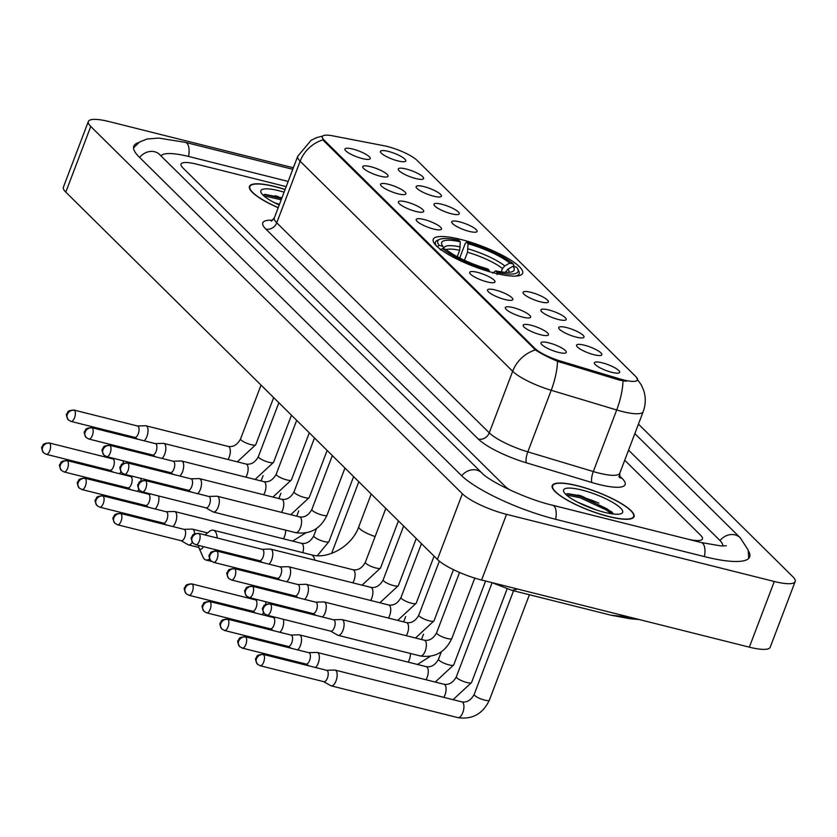 <?xml version="1.0" encoding="UTF-8"?>
<svg xmlns="http://www.w3.org/2000/svg" width="837" height="837" viewBox="0 0 837 837"><rect width="100%" height="100%" fill="white"/><g stroke="black" fill="none" stroke-linecap="round" stroke-linejoin="round"><path stroke-width="1.26" d="M460.863 239.455A47.803 10.912 20.8 0 0 433.231 239.33A47.803 10.912 20.8 0 0 494.97 273.165A47.803 10.912 20.8 0 0 522.612 273.291A47.803 10.912 20.8 0 0 460.863 239.455M380.218 176.199A13.528 3.086 -159.2 0 1 362.714 167.086A13.528 3.086 -159.2 0 1 370.571 166.668A13.528 3.086 -159.2 0 1 383.618 171.857A13.528 3.086 -159.2 0 1 387.761 176.597A13.528 3.086 -159.2 0 1 380.218 176.199M398.046 193.818A13.528 3.086 -159.2 0 1 380.542 184.705A13.528 3.086 -159.2 0 1 388.389 184.286A13.528 3.086 -159.2 0 1 401.436 189.476A13.528 3.086 -159.2 0 1 405.589 194.215A13.528 3.086 -159.2 0 1 398.046 193.818M415.874 211.437A13.528 3.086 -159.2 0 1 398.37 202.324A13.528 3.086 -159.2 0 1 406.217 201.895A13.528 3.086 -159.2 0 1 419.264 207.095A13.528 3.086 -159.2 0 1 423.407 211.834A13.528 3.086 -159.2 0 1 415.874 211.437M433.692 229.056A13.528 3.086 -159.2 0 1 416.188 219.932A13.528 3.086 -159.2 0 1 424.045 219.514A13.528 3.086 -159.2 0 1 437.092 224.714A13.528 3.086 -159.2 0 1 441.235 229.453A13.528 3.086 -159.2 0 1 433.692 229.056M487.165 281.912A13.528 3.086 -159.2 0 1 469.662 272.789A13.528 3.086 -159.2 0 1 477.519 272.37A13.528 3.086 -159.2 0 1 490.566 277.57A13.528 3.086 -159.2 0 1 494.709 282.31A13.528 3.086 -159.2 0 1 487.165 281.912M504.993 299.531A13.528 3.086 -159.2 0 1 487.49 290.408A13.528 3.086 -159.2 0 1 495.347 289.989A13.528 3.086 -159.2 0 1 508.394 295.189A13.528 3.086 -159.2 0 1 512.537 299.928A13.528 3.086 -159.2 0 1 504.993 299.531M522.822 317.15A13.528 3.086 -159.2 0 1 505.318 308.026A13.528 3.086 -159.2 0 1 513.165 307.608A13.528 3.086 -159.2 0 1 526.211 312.808A13.528 3.086 -159.2 0 1 530.365 317.537A13.528 3.086 -159.2 0 1 522.822 317.15M540.639 334.769A13.528 3.086 -159.2 0 1 523.146 325.645A13.528 3.086 -159.2 0 1 530.993 325.227A13.528 3.086 -159.2 0 1 544.04 330.427A13.528 3.086 -159.2 0 1 548.183 335.156A13.528 3.086 -159.2 0 1 540.639 334.769M558.467 352.387A13.528 3.086 -159.2 0 1 540.964 343.264A13.528 3.086 -159.2 0 1 548.821 342.846A13.528 3.086 -159.2 0 1 561.868 348.046A13.528 3.086 -159.2 0 1 566.011 352.775A13.528 3.086 -159.2 0 1 558.467 352.387M362.4 158.591A13.528 3.086 -159.2 0 1 344.896 149.467A13.528 3.086 -159.2 0 1 352.743 149.049A13.528 3.086 -159.2 0 1 365.79 154.249A13.528 3.086 -159.2 0 1 369.933 158.978A13.528 3.086 -159.2 0 1 362.4 158.591M415.769 178.543A13.528 3.086 -159.2 0 1 398.266 169.43A13.528 3.086 -159.2 0 1 406.123 169.001A13.528 3.086 -159.2 0 1 419.17 174.201A13.528 3.086 -159.2 0 1 423.313 178.94A13.528 3.086 -159.2 0 1 415.769 178.543M433.597 196.161A13.528 3.086 -159.2 0 1 416.094 187.038A13.528 3.086 -159.2 0 1 423.951 186.62A13.528 3.086 -159.2 0 1 436.998 191.819A13.528 3.086 -159.2 0 1 441.141 196.559A13.528 3.086 -159.2 0 1 433.597 196.161M451.425 213.78A13.528 3.086 -159.2 0 1 433.922 204.657A13.528 3.086 -159.2 0 1 441.769 204.238A13.528 3.086 -159.2 0 1 454.815 209.438A13.528 3.086 -159.2 0 1 458.969 214.178A13.528 3.086 -159.2 0 1 451.425 213.78M469.243 231.399A13.528 3.086 -159.2 0 1 451.75 222.276A13.528 3.086 -159.2 0 1 459.597 221.857A13.528 3.086 -159.2 0 1 472.643 227.057A13.528 3.086 -159.2 0 1 476.787 231.797A13.528 3.086 -159.2 0 1 469.243 231.399M540.545 301.875A13.528 3.086 -159.2 0 1 523.041 292.751A13.528 3.086 -159.2 0 1 530.899 292.333A13.528 3.086 -159.2 0 1 543.945 297.533A13.528 3.086 -159.2 0 1 548.089 302.262A13.528 3.086 -159.2 0 1 540.545 301.875M558.373 319.493A13.528 3.086 -159.2 0 1 540.869 310.37A13.528 3.086 -159.2 0 1 548.716 309.952A13.528 3.086 -159.2 0 1 561.763 315.151A13.528 3.086 -159.2 0 1 565.917 319.88A13.528 3.086 -159.2 0 1 558.373 319.493M576.201 337.112A13.528 3.086 -159.2 0 1 558.697 327.989A13.528 3.086 -159.2 0 1 566.544 327.57A13.528 3.086 -159.2 0 1 579.591 332.77A13.528 3.086 -159.2 0 1 583.745 337.499A13.528 3.086 -159.2 0 1 576.201 337.112M594.019 354.731A13.528 3.086 -159.2 0 1 576.515 345.608A13.528 3.086 -159.2 0 1 584.372 345.189A13.528 3.086 -159.2 0 1 597.419 350.389A13.528 3.086 -159.2 0 1 601.562 355.118A13.528 3.086 -159.2 0 1 594.019 354.731M611.847 372.339A13.528 3.086 -159.2 0 1 594.343 363.227A13.528 3.086 -159.2 0 1 602.19 362.808A13.528 3.086 -159.2 0 1 615.237 368.008A13.528 3.086 -159.2 0 1 619.39 372.737A13.528 3.086 -159.2 0 1 611.847 372.339M397.952 160.924A13.528 3.086 -159.2 0 1 380.448 151.811A13.528 3.086 -159.2 0 1 388.295 151.392A13.528 3.086 -159.2 0 1 401.341 156.582A13.528 3.086 -159.2 0 1 405.495 161.321A13.528 3.086 -159.2 0 1 397.952 160.924M383.702 145.68A24.357 5.566 -159.2 0 1 387.238 146.465A24.357 5.566 -159.2 0 1 417.056 160.359L635.848 376.608A24.357 5.566 -159.2 0 1 637.48 379.956A24.357 5.566 -159.2 0 1 619.6 378.847L560.821 361.176A24.357 5.566 -159.2 0 1 534.801 348.338L323.961 139.936A24.357 5.566 -159.2 0 1 322.329 136.588A24.357 5.566 -159.2 0 1 332.864 135.866L383.702 145.68M285.114 189.476A43.744 9.992 20.8 0 0 274.756 186.494A43.744 9.992 20.8 0 0 249.468 186.379A43.744 9.992 20.8 0 0 278.187 207.733M577.52 485.742A43.744 9.992 20.8 0 0 552.232 485.627A43.744 9.992 20.8 0 0 608.729 516.586A43.744 9.992 20.8 0 0 634.017 516.701A43.744 9.992 20.8 0 0 577.52 485.742M626.181 381.243L619.15 380.029L557.494 361.312C547.973 357.211 540.629 353.423 535.45 349.929L323.647 140.742L322.151 137.048M686.8 538.902A27.056 6.183 20.8 0 0 702.442 538.965A27.056 6.183 20.8 0 0 700.632 535.251L624.726 460.224L700.632 535.251A27.056 6.183 20.8 0 1 702.442 538.965A27.056 6.183 20.8 0 1 686.8 538.902L550.83 504.795L686.8 538.902M286.202 186.63L196.685 164.178A27.056 6.183 20.8 0 0 181.043 164.115A27.056 6.183 20.8 0 0 182.853 167.829L504.92 486.171A27.056 6.183 20.8 0 0 509.995 490.011A27.056 6.183 20.8 0 1 504.92 486.171L182.853 167.829A27.056 6.183 20.8 0 1 181.043 164.115A27.056 6.183 20.8 0 1 196.685 164.178L286.202 186.63M580.868 495.839A36.085 8.234 20.8 0 0 577.76 495.012M278.104 196.58A36.085 8.234 20.8 0 0 274.996 195.764M285.082 189.58A43.294 9.887 20.8 0 0 274.913 186.651A43.294 9.887 20.8 0 0 249.886 186.536A43.294 9.887 20.8 0 0 278.219 207.628M274.578 202.774L279.474 204.333M284.099 192.165A31.565 7.209 20.8 0 0 279.098 190.784A31.565 7.209 20.8 0 0 261.071 192.594A31.565 7.209 20.8 0 0 279.202 205.044M281.954 197.814L264.984 194.351L263.038 195.126M263.718 195.753L281.19 199.802M264.429 194.435L281.692 198.505M608.572 516.429A43.294 9.887 20.8 0 0 633.599 516.544A43.294 9.887 20.8 0 0 577.687 485.899A43.294 9.887 20.8 0 0 552.65 485.795A43.294 9.887 20.8 0 0 608.572 516.429M577.342 502.033L596.059 509.859M581.861 490.032A31.565 7.209 20.8 0 0 563.835 491.853A31.565 7.209 20.8 0 0 604.387 512.296A31.565 7.209 20.8 0 0 621.211 513.646A31.565 7.209 20.8 0 0 613.364 502.786A31.565 7.209 20.8 0 0 581.861 490.032M613.291 514.002L611.878 511.972L581.914 496.153L567.748 493.61L565.812 494.374M566.482 495.002L580.292 497.806L606.375 510.036L611.449 513.751M567.193 493.694L580.794 496.508L606.867 508.729L612.883 513.269M198.631 545.442A6.309 2.814 -75.9 0 0 199.07 548.089A6.309 2.814 -75.9 0 0 199.583 548.873A6.309 2.814 -75.9 0 0 203.433 546.645M204.96 534.937L209.512 531.369A15.338 6.842 104.1 0 1 213.33 530.208A15.338 6.842 104.1 0 1 214.9 531.129A15.338 6.842 104.1 0 1 217.181 538.003M215.371 549.647A15.338 6.842 104.1 0 1 214.952 550.798M209.606 558.865A15.338 6.842 104.1 0 1 205.871 559.963A15.338 6.842 104.1 0 1 204.291 559.043A15.338 6.842 104.1 0 1 203.046 557.149L199.07 548.089M457.264 256.697L459.691 250.294L460.266 241.747A38.784 8.862 20.8 0 0 441.936 244.864A38.784 8.862 20.8 0 0 442.878 246.34L439.247 245.429L437.05 246.674M515.644 276.084A44.738 10.211 20.8 0 0 519.118 273.835A44.738 10.211 20.8 0 0 518.804 271.157L517.747 268.98A42.938 9.803 20.8 0 0 516.586 267.191L512.955 266.281L507.965 269.106L505.485 272.328M460.266 241.747L458.77 240.271A42.938 9.803 20.8 0 0 439.718 239.34L437.489 240.271A44.738 10.211 20.8 0 0 435.47 242.06A44.738 10.211 20.8 0 0 436.579 246.057M497.084 274.63L497.063 272.349A42.938 9.803 20.8 0 0 517.747 268.98M489.247 271.617L489.237 270.382A42.938 9.803 20.8 0 1 442.47 248.61L440.272 249.855M439.718 239.34A42.938 9.803 20.8 0 0 439.247 245.429M497.063 272.349L495.577 270.874A38.784 8.862 20.8 0 0 512.422 271.638A38.784 8.862 20.8 0 0 512.955 266.281M442.47 248.61L446.09 249.52A38.784 8.862 20.8 0 0 487.741 268.907L489.237 270.382M492.69 273.144L495.577 270.874M442.878 246.34L444.133 249.028M459.733 257.984L465.33 243.243L466.596 242.238A42.938 9.803 20.8 0 1 513.363 264.011L514.117 266.574M513.363 264.011L509.743 263.1A38.784 8.862 20.8 0 0 468.092 243.713L466.596 242.238M501.217 271.889L502.493 268.541L504.753 265.936L509.743 263.1M468.092 243.713L467.517 252.261L464.472 260.276M123.28 463.342A8.119 3.62 -75.9 0 0 122.913 460.716M119.429 473.711A8.119 3.62 -75.9 0 0 121.009 471.775M109.689 470.153A5.859 2.616 -75.9 0 0 109.992 470.279A5.859 2.616 -75.9 0 0 113.508 466.659A5.859 2.616 -75.9 0 0 113.445 459.262A5.859 2.616 -75.9 0 0 112.849 458.906A5.859 2.616 -75.9 0 0 112.514 458.875M141.108 480.961A8.119 3.62 -75.9 0 0 140.742 478.335M137.258 491.329A8.119 3.62 -75.9 0 0 138.837 489.394M127.506 487.772A5.859 2.616 -75.9 0 0 127.82 487.898A5.859 2.616 -75.9 0 0 131.336 484.278A5.859 2.616 -75.9 0 0 131.273 476.881A5.859 2.616 -75.9 0 0 130.666 476.525A5.859 2.616 -75.9 0 0 130.342 476.494M155.075 508.948A8.119 3.62 -75.9 0 0 157.795 504.659A8.119 3.62 -75.9 0 0 158.559 495.954M145.335 505.391A5.859 2.616 -75.9 0 0 145.638 505.517A5.859 2.616 -75.9 0 0 149.153 501.897A5.859 2.616 -75.9 0 0 149.091 494.5A5.859 2.616 -75.9 0 0 148.494 494.144A5.859 2.616 -75.9 0 0 148.17 494.112M172.903 526.567A8.119 3.62 -75.9 0 0 175.613 522.278A8.119 3.62 -75.9 0 0 175.529 512.024A8.119 3.62 -75.9 0 0 174.692 511.543A8.119 3.62 -75.9 0 0 174.242 511.491L166.155 511.721M163.163 523.01A5.859 2.616 -75.9 0 0 163.466 523.135A5.859 2.616 -75.9 0 0 166.981 519.515A5.859 2.616 -75.9 0 0 166.919 512.118A5.859 2.616 -75.9 0 0 166.322 511.763A5.859 2.616 -75.9 0 0 165.988 511.731M194.582 533.818A8.119 3.62 -75.9 0 0 193.347 529.643A8.119 3.62 -75.9 0 0 192.52 529.151A8.119 3.62 -75.9 0 0 192.071 529.11L183.983 529.34M187.739 544.416A8.119 3.62 -75.9 0 0 188.147 544.73A8.119 3.62 -75.9 0 0 188.566 544.908A8.119 3.62 -75.9 0 0 192.311 542.24M180.98 540.629A5.859 2.616 -75.9 0 0 181.294 540.754A5.859 2.616 -75.9 0 0 184.81 537.134A5.859 2.616 -75.9 0 0 184.747 529.727A5.859 2.616 -75.9 0 0 184.14 529.382A5.859 2.616 -75.9 0 0 183.816 529.35M265.873 604.283A8.119 3.62 -75.9 0 0 265.517 601.657M262.033 614.651A8.119 3.62 -75.9 0 0 263.603 612.715M252.282 611.104A5.859 2.616 -75.9 0 0 252.586 611.23A5.859 2.616 -75.9 0 0 256.112 607.61A5.859 2.616 -75.9 0 0 256.049 600.202A5.859 2.616 -75.9 0 0 255.442 599.857A5.859 2.616 -75.9 0 0 255.118 599.815M279.851 632.27A8.119 3.62 -75.9 0 0 282.561 627.98A8.119 3.62 -75.9 0 0 283.335 619.275M270.11 628.723A5.859 2.616 -75.9 0 0 270.414 628.849A5.859 2.616 -75.9 0 0 273.929 625.229A5.859 2.616 -75.9 0 0 273.866 617.821A5.859 2.616 -75.9 0 0 273.27 617.476A5.859 2.616 -75.9 0 0 272.935 617.434M297.679 649.889A8.119 3.62 -75.9 0 0 300.389 645.599A8.119 3.62 -75.9 0 0 300.305 635.346A8.119 3.62 -75.9 0 0 299.468 634.864A8.119 3.62 -75.9 0 0 299.018 634.812L290.931 635.053M287.938 646.342A5.859 2.616 -75.9 0 0 288.242 646.467A5.859 2.616 -75.9 0 0 291.757 642.847A5.859 2.616 -75.9 0 0 291.695 635.44A5.859 2.616 -75.9 0 0 291.088 635.084A5.859 2.616 -75.9 0 0 290.763 635.053M315.507 667.507A8.119 3.62 -75.9 0 0 318.217 663.218A8.119 3.62 -75.9 0 0 318.123 652.965A8.119 3.62 -75.9 0 0 317.296 652.483A8.119 3.62 -75.9 0 0 316.836 652.431L308.759 652.672M305.756 663.961A5.859 2.616 -75.9 0 0 306.07 664.086A5.859 2.616 -75.9 0 0 309.585 660.466A5.859 2.616 -75.9 0 0 309.523 653.059A5.859 2.616 -75.9 0 0 308.916 652.703A5.859 2.616 -75.9 0 0 308.591 652.672M330.343 685.367A8.119 3.62 -75.9 0 0 330.751 685.681A8.119 3.62 -75.9 0 0 331.17 685.848A8.119 3.62 -75.9 0 0 336.045 680.837A8.119 3.62 -75.9 0 0 335.951 670.583A8.119 3.62 -75.9 0 0 335.124 670.102A8.119 3.62 -75.9 0 0 334.664 670.05L326.587 670.28M323.584 681.58A5.859 2.616 -75.9 0 0 323.888 681.695A5.859 2.616 -75.9 0 0 327.403 678.075A5.859 2.616 -75.9 0 0 327.34 670.678A5.859 2.616 -75.9 0 0 326.744 670.322A5.859 2.616 -75.9 0 0 326.42 670.291M144.184 440.817A8.119 3.62 -75.9 0 0 146.893 436.527A8.119 3.62 -75.9 0 0 146.81 426.274A8.119 3.62 -75.9 0 0 145.973 425.792A8.119 3.62 -75.9 0 0 145.523 425.74L137.435 425.97M134.443 437.259A5.859 2.616 -75.9 0 0 134.747 437.385A5.859 2.616 -75.9 0 0 138.262 433.765A5.859 2.616 -75.9 0 0 138.199 426.368A5.859 2.616 -75.9 0 0 137.603 426.012A5.859 2.616 -75.9 0 0 137.268 425.981M162.012 458.435A8.119 3.62 -75.9 0 0 164.722 454.146A8.119 3.62 -75.9 0 0 164.627 443.892A8.119 3.62 -75.9 0 0 163.801 443.411A8.119 3.62 -75.9 0 0 163.341 443.359L155.263 443.589M152.261 454.878A5.859 2.616 -75.9 0 0 152.575 455.004A5.859 2.616 -75.9 0 0 156.09 451.384A5.859 2.616 -75.9 0 0 156.027 443.987A5.859 2.616 -75.9 0 0 155.42 443.631A5.859 2.616 -75.9 0 0 155.096 443.6M179.829 476.044A8.119 3.62 -75.9 0 0 182.55 471.765A8.119 3.62 -75.9 0 0 182.456 461.511A8.119 3.62 -75.9 0 0 181.629 461.03A8.119 3.62 -75.9 0 0 181.169 460.978L173.092 461.208M170.089 472.497A5.859 2.616 -75.9 0 0 170.392 472.623A5.859 2.616 -75.9 0 0 173.908 469.002A5.859 2.616 -75.9 0 0 173.845 461.595A5.859 2.616 -75.9 0 0 173.249 461.25A5.859 2.616 -75.9 0 0 172.924 461.218M197.658 493.663A8.119 3.62 -75.9 0 0 200.367 489.383A8.119 3.62 -75.9 0 0 200.284 479.13A8.119 3.62 -75.9 0 0 199.447 478.638A8.119 3.62 -75.9 0 0 198.997 478.597L190.909 478.827M187.917 490.116A5.859 2.616 -75.9 0 0 188.22 490.241A5.859 2.616 -75.9 0 0 191.736 486.621A5.859 2.616 -75.9 0 0 191.673 479.214A5.859 2.616 -75.9 0 0 191.077 478.869A5.859 2.616 -75.9 0 0 190.742 478.837M212.493 511.522A8.119 3.62 -75.9 0 0 212.901 511.836A8.119 3.62 -75.9 0 0 213.32 512.014A8.119 3.62 -75.9 0 0 218.195 507.002A8.119 3.62 -75.9 0 0 218.101 496.749A8.119 3.62 -75.9 0 0 217.275 496.257A8.119 3.62 -75.9 0 0 216.825 496.215L208.737 496.446M205.735 507.735A5.859 2.616 -75.9 0 0 206.048 507.86A5.859 2.616 -75.9 0 0 209.564 504.24A5.859 2.616 -75.9 0 0 209.501 496.833A5.859 2.616 -75.9 0 0 208.894 496.487A5.859 2.616 -75.9 0 0 208.57 496.446M268.959 564.138A8.119 3.62 -75.9 0 0 271.669 559.848A8.119 3.62 -75.9 0 0 271.586 549.606A8.119 3.62 -75.9 0 0 270.749 549.114A8.119 3.62 -75.9 0 0 270.299 549.072L262.211 549.302M259.219 560.591A5.859 2.616 -75.9 0 0 259.522 560.717A5.859 2.616 -75.9 0 0 263.038 557.097A5.859 2.616 -75.9 0 0 262.975 549.689A5.859 2.616 -75.9 0 0 262.368 549.344A5.859 2.616 -75.9 0 0 262.044 549.302M286.788 581.757A8.119 3.62 -75.9 0 0 289.497 577.467A8.119 3.62 -75.9 0 0 289.403 567.224A8.119 3.62 -75.9 0 0 288.577 566.733A8.119 3.62 -75.9 0 0 288.116 566.68L280.039 566.921M277.037 578.21A5.859 2.616 -75.9 0 0 277.34 578.336A5.859 2.616 -75.9 0 0 280.866 574.716A5.859 2.616 -75.9 0 0 280.803 567.308A5.859 2.616 -75.9 0 0 280.196 566.963A5.859 2.616 -75.9 0 0 279.872 566.921M304.605 599.376A8.119 3.62 -75.9 0 0 307.315 595.086A8.119 3.62 -75.9 0 0 307.231 584.833A8.119 3.62 -75.9 0 0 306.394 584.352A8.119 3.62 -75.9 0 0 305.944 584.299L297.867 584.54M294.865 595.829A5.859 2.616 -75.9 0 0 295.168 595.954A5.859 2.616 -75.9 0 0 298.683 592.334A5.859 2.616 -75.9 0 0 298.621 584.927A5.859 2.616 -75.9 0 0 298.024 584.571A5.859 2.616 -75.9 0 0 297.69 584.54M322.433 616.995A8.119 3.62 -75.9 0 0 325.143 612.705A8.119 3.62 -75.9 0 0 325.059 602.452A8.119 3.62 -75.9 0 0 324.222 601.97A8.119 3.62 -75.9 0 0 323.773 601.918L315.685 602.159M312.693 613.448A5.859 2.616 -75.9 0 0 312.996 613.563A5.859 2.616 -75.9 0 0 316.512 609.943A5.859 2.616 -75.9 0 0 316.449 602.546A5.859 2.616 -75.9 0 0 315.842 602.19A5.859 2.616 -75.9 0 0 315.518 602.159M337.269 634.854A8.119 3.62 -75.9 0 0 337.677 635.168A8.119 3.62 -75.9 0 0 338.096 635.335A8.119 3.62 -75.9 0 0 342.971 630.324A8.119 3.62 -75.9 0 0 342.877 620.071A8.119 3.62 -75.9 0 0 342.051 619.589A8.119 3.62 -75.9 0 0 341.59 619.537L333.513 619.767M330.51 631.067A5.859 2.616 -75.9 0 0 330.824 631.182A5.859 2.616 -75.9 0 0 334.34 627.562A5.859 2.616 -75.9 0 0 334.277 620.165A5.859 2.616 -75.9 0 0 333.67 619.809A5.859 2.616 -75.9 0 0 333.346 619.778M722.833 546.006A48.713 11.122 20.8 0 0 719.422 539.959L628.556 450.149M288.179 181.43L188.963 156.55A48.713 11.122 20.8 0 0 161.081 155.891M293.358 167.777L109.197 121.595A36.085 8.234 20.8 0 0 88.335 121.501A36.085 8.234 20.8 0 0 90.752 126.46L462.369 493.767A36.085 8.234 20.8 0 0 506.552 514.347L774.288 581.485A36.085 8.234 20.8 0 0 795.15 581.579A36.085 8.234 20.8 0 0 792.733 576.62L638.443 424.118M88.335 121.501L63.392 187.174A36.085 8.234 20.8 0 0 65.799 192.133L437.427 559.451A36.085 8.234 20.8 0 0 481.61 580.02L749.345 647.158A36.085 8.234 20.8 0 0 770.197 647.252L795.15 581.579M138.67 142.583A77.569 17.713 20.8 0 0 133.815 146.172A77.569 17.713 20.8 0 0 139.015 156.843L461.082 475.175A77.569 17.713 20.8 0 0 556.082 519.411L704.817 556.71A77.569 17.713 20.8 0 0 749.67 556.908A77.569 17.713 20.8 0 0 748.424 550.997M517.664 589.06L512.035 590.388L610.905 615.185L630.428 617.34M323.961 139.936L323.647 140.742M534.801 348.338L534.498 349.144M560.821 361.176L560.371 362.369M619.6 378.847L619.15 380.029M619.38 475.719L622.1 478.408A9.019 7.805 -45.3 0 1 619.652 477.278M622.1 478.408A45.104 10.295 -159.2 0 1 599.041 484.497A45.104 10.295 -159.2 0 1 592 482.551L526.515 462.861A45.104 10.295 -159.2 0 1 478.325 439.09L265.81 229.045A45.104 10.295 -159.2 0 1 272.768 220.236M622.979 380.866A31.565 9.144 106.7 0 1 616.702 409.973L593.307 471.545A36.085 8.234 20.8 0 0 598.947 473.104A36.085 8.234 20.8 0 0 619.798 473.198L619.851 477.728L618.878 476.619M636.926 378.763L641.309 384.915L643.768 390.649C645.934 397.701 645.745 404.689 643.193 411.626A36.085 8.234 -159.2 0 1 622.33 411.532A36.085 8.234 -159.2 0 1 616.702 409.973L551.217 390.293A36.085 8.234 -159.2 0 1 512.662 371.272L300.148 161.227A31.565 27.318 -45.3 0 1 322.936 139.884M535.45 349.929A31.565 27.318 134.7 0 0 512.662 371.272L489.268 432.844A36.085 8.234 20.8 0 0 527.823 451.865L593.307 471.545A9.019 2.616 -73.3 0 0 592 482.551M557.494 361.312A31.565 9.144 106.7 0 1 551.217 390.293L527.823 451.865A9.019 2.616 -73.3 0 0 526.515 462.861M265.81 229.045A9.019 7.805 -45.3 0 0 276.754 222.799L300.148 161.227A36.085 8.234 -159.2 0 1 297.731 156.268L274.348 217.84A36.085 8.234 20.8 0 0 276.754 222.799L489.268 432.844A9.019 7.805 -45.3 0 1 478.325 439.09M598.884 503.121A36.085 8.234 20.8 0 0 585.513 498.141M314.764 560.152A15.338 6.842 -75.9 0 0 312.756 555.674A15.338 6.842 -75.9 0 0 311.186 554.753C327.34 559.838 352.053 546.561 358.801 526.703A15.338 3.505 -159.2 0 0 359.826 528.806A15.338 3.505 -159.2 0 0 375.122 536.548M459.691 250.294A33.375 7.617 20.8 0 0 446.163 249.572M508.948 272.328A34.694 7.92 20.8 0 0 507.965 269.106M460.319 246.925A34.694 7.92 20.8 0 0 443.966 248.662M506.134 272.36A33.375 7.617 20.8 0 0 505.705 271.722M504.753 265.936A34.694 7.92 20.8 0 0 468.145 248.882M502.493 268.541A33.375 7.617 20.8 0 0 467.517 252.261M49.718 443.275A5.859 2.616 -75.9 0 0 49.121 442.93C41.118 443.537 43.597 445.525 42.164 446.655C41.139 446.989 41.599 449.03 43.576 452.786A5.859 5.074 134.7 0 1 42.603 447.335A5.859 5.074 -45.3 0 1 49.718 443.275A5.859 2.616 -75.9 0 1 50.032 449.982A5.859 2.616 -75.9 0 1 46.265 454.303L109.992 470.279M45.669 453.947A5.859 2.616 -75.9 0 0 46.265 454.303L43.576 452.786M67.546 460.894A5.859 2.616 -75.9 0 0 66.939 460.549C58.946 461.156 61.415 463.143 59.992 464.263C58.956 464.608 59.427 466.648 61.394 470.404A5.859 5.074 134.7 0 1 60.431 464.953A5.859 5.074 -45.3 0 1 67.546 460.894A5.859 2.616 -75.9 0 1 67.849 467.601A5.859 2.616 -75.9 0 1 64.093 471.922L127.82 487.898M63.486 471.566A5.859 2.616 -75.9 0 0 64.093 471.922L61.394 470.404M85.374 478.513A5.859 2.616 -75.9 0 0 84.767 478.168C76.774 478.774 79.243 480.762 77.82 481.882C76.784 482.227 77.255 484.267 79.222 488.023A5.859 5.074 134.7 0 1 78.249 482.572A5.859 5.074 -45.3 0 1 85.374 478.513A5.859 2.616 -75.9 0 1 85.677 485.219A5.859 2.616 -75.9 0 1 81.921 489.54L145.638 505.517M283.398 538.798A8.119 3.62 -75.9 0 0 285.668 530.156M81.315 489.185A5.859 2.616 -75.9 0 0 81.921 489.54L79.222 488.023M103.192 496.132A5.859 2.616 -75.9 0 0 102.595 495.786C94.591 496.393 97.071 498.381 95.648 499.501C94.612 499.846 95.073 501.886 97.05 505.642A5.859 5.074 134.7 0 1 96.077 500.191A5.859 5.074 -45.3 0 1 103.192 496.132A5.859 2.616 -75.9 0 1 103.506 502.828A5.859 2.616 -75.9 0 1 99.739 507.159L163.466 523.135M353.622 476.619L328.951 541.591A8.119 1.852 -159.2 0 1 324.254 541.57A8.119 1.852 -159.2 0 1 314.147 536.758A8.119 1.852 -159.2 0 1 313.77 535.826L316.553 528.492M302.827 552.661A8.119 3.62 -75.9 0 0 302.272 543.809A8.119 3.62 -75.9 0 0 302.084 543.642A8.119 3.62 -75.9 0 0 301.435 543.318C306.478 544.134 310.59 541.633 313.77 535.826M99.143 506.803A5.859 2.616 -75.9 0 0 99.739 507.159L97.05 505.642M121.02 513.751A5.859 2.616 -75.9 0 0 120.423 513.395C112.42 514.012 114.889 516 113.466 517.12C112.43 517.465 112.901 519.505 114.868 523.261A5.859 5.074 134.7 0 1 113.905 517.81A5.859 5.074 -45.3 0 1 121.02 513.751A5.859 2.616 -75.9 0 1 121.323 520.447A5.859 2.616 -75.9 0 1 117.567 524.778L181.294 540.754M116.971 524.422A5.859 2.616 -75.9 0 0 117.567 524.778L114.868 523.261M192.322 584.226A5.859 2.616 -75.9 0 0 191.715 583.87C183.721 584.477 186.191 586.475 184.768 587.595C183.732 587.93 184.203 589.98 186.17 593.726A5.859 5.074 134.7 0 1 185.207 588.285A5.859 5.074 -45.3 0 1 192.322 584.226A5.859 2.616 -75.9 0 1 192.625 590.922A5.859 2.616 -75.9 0 1 188.869 595.243L252.586 611.23M188.262 594.898A5.859 2.616 -75.9 0 0 188.869 595.243L186.17 593.726M210.139 601.845A5.859 2.616 -75.9 0 0 209.543 601.489C201.539 602.096 204.019 604.094 202.596 605.214C201.56 605.549 202.02 607.599 203.998 611.345A5.859 5.074 134.7 0 1 203.025 605.904A5.859 5.074 -45.3 0 1 210.139 601.845A5.859 2.616 -75.9 0 1 210.453 608.541A5.859 2.616 -75.9 0 1 206.687 612.862L270.414 628.849M408.174 662.13A8.119 3.62 -75.9 0 0 410.444 653.477M206.09 612.517A5.859 2.616 -75.9 0 0 206.687 612.862L203.998 611.345M227.967 619.464A5.859 2.616 -75.9 0 0 227.371 619.108C219.367 619.715 221.847 621.703 220.413 622.833C219.378 623.167 219.849 625.218 221.815 628.964A5.859 5.074 134.7 0 1 220.853 623.523A5.859 5.074 -45.3 0 1 227.967 619.464A5.859 2.616 -75.9 0 1 228.281 626.16A5.859 2.616 -75.9 0 1 224.515 630.481L288.242 646.467M485.596 581.014L453.727 664.913A8.119 1.852 -159.2 0 1 449.03 664.892A8.119 1.852 -159.2 0 1 438.923 660.09A8.119 1.852 -159.2 0 1 438.546 659.148L441.329 651.824M426.002 679.738A8.119 3.62 -75.9 0 0 427.048 667.131A8.119 3.62 -75.9 0 0 426.86 666.974A8.119 3.62 -75.9 0 0 426.211 666.65C431.254 667.455 435.366 664.955 438.546 659.148M223.918 630.135A5.859 2.616 -75.9 0 0 224.515 630.481L221.815 628.964M245.796 637.083A5.859 2.616 -75.9 0 0 245.189 636.727C237.195 637.334 239.664 639.322 238.242 640.451C237.206 640.786 237.677 642.837 239.644 646.582A5.859 5.074 134.7 0 1 238.681 641.142A5.859 5.074 -45.3 0 1 245.796 637.083A5.859 2.616 -75.9 0 1 246.099 643.779A5.859 2.616 -75.9 0 1 242.343 648.1L306.07 664.086M507.076 588.997L471.545 682.532A8.119 1.852 -159.2 0 1 466.858 682.511A8.119 1.852 -159.2 0 1 456.74 677.708A8.119 1.852 -159.2 0 1 456.364 676.767L492.093 582.73M443.819 697.357A8.119 3.62 -75.9 0 0 444.865 684.75A8.119 3.62 -75.9 0 0 444.688 684.593A8.119 3.62 -75.9 0 0 444.039 684.268C449.082 685.074 453.194 682.573 456.364 676.767M241.736 647.754A5.859 2.616 -75.9 0 0 242.343 648.1L239.644 646.582M263.624 654.691A5.859 2.616 -75.9 0 0 263.017 654.346C255.023 654.952 257.493 656.94 256.07 658.07C255.034 658.405 255.505 660.456 257.472 664.201A5.859 5.074 134.7 0 1 256.499 658.75A5.859 5.074 -45.3 0 1 263.624 654.691A5.859 2.616 -75.9 0 1 263.927 661.397A5.859 2.616 -75.9 0 1 260.161 665.718L323.888 681.695M529.413 594.741L489.373 700.15A8.119 1.852 -159.2 0 1 484.675 700.13A8.119 1.852 -159.2 0 1 474.569 695.327A8.119 1.852 -159.2 0 1 474.192 694.386L513.552 590.765M489.373 700.15C482.844 713.888 472.361 719.715 457.912 717.633A8.119 3.62 -75.9 0 0 463.123 711.649A8.119 3.62 -75.9 0 0 462.694 702.369A8.119 3.62 -75.9 0 0 462.505 702.201A8.119 3.62 -75.9 0 0 461.867 701.887C466.9 702.693 471.011 700.192 474.192 694.386M259.564 665.363A5.859 2.616 -75.9 0 0 260.161 665.718L257.472 664.201M74.472 410.381A5.859 2.616 -75.9 0 0 73.876 410.036C65.872 410.643 68.352 412.631 66.918 413.75C65.893 414.095 66.353 416.135 68.331 419.892A5.859 5.074 134.7 0 1 67.358 414.441A5.859 5.074 -45.3 0 1 74.472 410.381A5.859 2.616 -75.9 0 1 74.786 417.088A5.859 2.616 -75.9 0 1 71.019 421.409L134.747 437.385M273.657 397.575L255.766 444.688A8.119 1.852 -159.2 0 1 251.069 444.667A8.119 1.852 -159.2 0 1 240.962 439.864A8.119 1.852 -159.2 0 1 240.585 438.923C237.405 444.729 233.293 447.23 228.25 446.424L145.973 425.792M228.041 459.513A8.119 3.62 -75.9 0 0 229.087 446.906A8.119 3.62 -75.9 0 0 228.899 446.738A8.119 3.62 -75.9 0 0 228.25 446.424M70.423 421.053A5.859 2.616 -75.9 0 0 71.019 421.409L68.331 419.892M92.3 428A5.859 2.616 -75.9 0 0 91.693 427.655C83.7 428.262 86.169 430.249 84.746 431.369C83.71 431.714 84.181 433.754 86.148 437.51A5.859 5.074 134.7 0 1 85.186 432.059A5.859 5.074 -45.3 0 1 92.3 428A5.859 2.616 -75.9 0 1 92.604 434.696A5.859 2.616 -75.9 0 1 88.848 439.027L152.575 455.004M291.485 415.194L273.584 462.306A8.119 1.852 -159.2 0 1 268.897 462.286A8.119 1.852 -159.2 0 1 258.779 457.483A8.119 1.852 -159.2 0 1 258.403 456.542C255.233 462.348 251.121 464.849 246.078 464.043L163.801 443.411M245.858 477.132A8.119 3.62 -75.9 0 0 246.905 464.525A8.119 3.62 -75.9 0 0 246.727 464.357A8.119 3.62 -75.9 0 0 246.078 464.043M88.241 438.672A5.859 2.616 -75.9 0 0 88.848 439.027L86.148 437.51M110.128 445.619A5.859 2.616 -75.9 0 0 109.521 445.274C101.528 445.88 103.997 447.868 102.574 448.988C101.539 449.333 102.009 451.373 103.976 455.129A5.859 5.074 134.7 0 1 103.014 449.678A5.859 5.074 -45.3 0 1 110.128 445.619A5.859 2.616 -75.9 0 1 110.432 452.315A5.859 2.616 -75.9 0 1 106.676 456.646L170.392 472.623M309.303 432.813L291.412 479.925A8.119 1.852 -159.2 0 1 286.714 479.904A8.119 1.852 -159.2 0 1 276.608 475.102A8.119 1.852 -159.2 0 1 276.231 474.16C273.05 479.967 268.939 482.468 263.906 481.662L181.629 461.03M263.686 494.751A8.119 3.62 -75.9 0 0 264.733 482.143A8.119 3.62 -75.9 0 0 264.544 481.976A8.119 3.62 -75.9 0 0 263.906 481.662M106.069 456.291A5.859 2.616 -75.9 0 0 106.676 456.646L103.976 455.129M127.946 463.238A5.859 2.616 -75.9 0 0 127.35 462.882C119.346 463.499 121.825 465.487 120.402 466.607C119.367 466.952 119.827 468.992 121.804 472.748A5.859 5.074 134.7 0 1 120.831 467.297A5.859 5.074 -45.3 0 1 127.946 463.238A5.859 2.616 -75.9 0 1 128.26 469.934A5.859 2.616 -75.9 0 1 124.493 474.265L188.22 490.241M327.131 450.432L309.24 497.544A8.119 1.852 -159.2 0 1 304.542 497.523A8.119 1.852 -159.2 0 1 294.436 492.711A8.119 1.852 -159.2 0 1 294.059 491.779C290.878 497.586 286.767 500.087 281.724 499.281L199.447 478.638M281.514 512.37A8.119 3.62 -75.9 0 0 282.561 499.762A8.119 3.62 -75.9 0 0 282.372 499.595A8.119 3.62 -75.9 0 0 281.724 499.281M123.897 473.909A5.859 2.616 -75.9 0 0 124.493 474.265L121.804 472.748M145.774 480.856A5.859 2.616 -75.9 0 0 145.178 480.501C137.174 481.108 139.643 483.106 138.22 484.225C137.184 484.571 137.655 486.611 139.622 490.367A5.859 5.074 134.7 0 1 138.66 484.916A5.859 5.074 -45.3 0 1 145.774 480.856A5.859 2.616 -75.9 0 1 146.077 487.552A5.859 2.616 -75.9 0 1 142.321 491.884L206.048 507.86M344.959 468.05L327.058 515.163A8.119 1.852 -159.2 0 1 322.371 515.142A8.119 1.852 -159.2 0 1 312.253 510.329A8.119 1.852 -159.2 0 1 311.887 509.398C308.707 515.205 304.595 517.705 299.552 516.9L217.275 496.257M213.32 512.014L295.607 532.646A8.119 3.62 -75.9 0 0 300.807 526.661A8.119 3.62 -75.9 0 0 300.389 517.381A8.119 3.62 -75.9 0 0 300.201 517.214A8.119 3.62 -75.9 0 0 299.552 516.9M141.725 491.528A5.859 2.616 -75.9 0 0 142.321 491.884L139.622 490.367M199.248 533.713A5.859 2.616 -75.9 0 0 198.651 533.357C190.648 533.964 193.117 535.962 191.694 537.082C190.658 537.417 191.129 539.467 193.096 543.213A5.859 5.074 134.7 0 1 192.133 537.772A5.859 5.074 -45.3 0 1 199.248 533.713A5.859 2.616 -75.9 0 1 199.562 540.409A5.859 2.616 -75.9 0 1 195.795 544.73L259.522 560.717M398.433 520.907L380.532 568.009A8.119 1.852 -159.2 0 1 375.844 567.988A8.119 1.852 -159.2 0 1 365.738 563.186A8.119 1.852 -159.2 0 1 365.361 562.244C362.18 568.061 358.069 570.562 353.026 569.746L270.749 549.114M352.816 582.845A8.119 3.62 -75.9 0 0 353.863 570.238A8.119 3.62 -75.9 0 0 353.674 570.07A8.119 3.62 -75.9 0 0 353.026 569.746M195.199 544.385A5.859 2.616 -75.9 0 0 195.795 544.73L193.096 543.213M217.076 551.332A5.859 2.616 -75.9 0 0 216.469 550.976C208.476 551.583 210.945 553.571 209.522 554.701C208.486 555.036 208.957 557.086 210.924 560.832A5.859 5.074 134.7 0 1 209.961 555.391A5.859 5.074 -45.3 0 1 217.076 551.332A5.859 2.616 -75.9 0 1 217.379 558.028A5.859 2.616 -75.9 0 1 213.623 562.349L277.34 578.336M416.251 538.526L398.36 585.628A8.119 1.852 -159.2 0 1 393.662 585.607A8.119 1.852 -159.2 0 1 383.555 580.805A8.119 1.852 -159.2 0 1 383.179 579.863C379.998 585.68 375.897 588.181 370.854 587.365L288.577 566.733M370.634 600.464A8.119 3.62 -75.9 0 0 371.68 587.856A8.119 3.62 -75.9 0 0 371.492 587.689A8.119 3.62 -75.9 0 0 370.854 587.365M213.016 562.004A5.859 2.616 -75.9 0 0 213.623 562.349L210.924 560.832M234.894 568.951A5.859 2.616 -75.9 0 0 234.297 568.595C226.304 569.202 228.773 571.19 227.35 572.32C226.314 572.654 226.775 574.705 228.752 578.451A5.859 5.074 134.7 0 1 227.779 573.01A5.859 5.074 -45.3 0 1 234.894 568.951A5.859 2.616 -75.9 0 1 235.207 575.647A5.859 2.616 -75.9 0 1 231.441 579.968L295.168 595.954M434.079 556.145L416.188 603.247A8.119 1.852 -159.2 0 1 411.49 603.226A8.119 1.852 -159.2 0 1 401.383 598.424A8.119 1.852 -159.2 0 1 401.007 597.482C397.826 603.289 393.714 605.789 388.682 604.984L306.394 584.352M388.462 618.083A8.119 3.62 -75.9 0 0 389.508 605.475A8.119 3.62 -75.9 0 0 389.32 605.308A8.119 3.62 -75.9 0 0 388.682 604.984M230.845 579.622A5.859 2.616 -75.9 0 0 231.441 579.968L228.752 578.451M252.722 586.559A5.859 2.616 -75.9 0 0 252.125 586.214C244.122 586.821 246.601 588.809 245.168 589.939C244.132 590.273 244.603 592.324 246.57 596.07A5.859 5.074 134.7 0 1 245.607 590.629A5.859 5.074 -45.3 0 1 252.722 586.559A5.859 2.616 -75.9 0 1 253.036 593.266A5.859 2.616 -75.9 0 1 249.269 597.587L312.996 613.563M453.455 569.673L434.005 620.866A8.119 1.852 -159.2 0 1 429.318 620.845A8.119 1.852 -159.2 0 1 419.211 616.042A8.119 1.852 -159.2 0 1 418.835 615.101C415.654 620.908 411.542 623.408 406.5 622.602L324.222 601.97M406.29 635.702A8.119 3.62 -75.9 0 0 407.337 623.084A8.119 3.62 -75.9 0 0 407.148 622.927A8.119 3.62 -75.9 0 0 406.5 622.602M248.673 597.241A5.859 2.616 -75.9 0 0 249.269 597.587L246.57 596.07M270.55 604.178A5.859 2.616 -75.9 0 0 269.943 603.833C261.95 604.44 264.419 606.427 262.996 607.557C261.96 607.892 262.431 609.943 264.398 613.688A5.859 5.074 134.7 0 1 263.435 608.237A5.859 5.074 -45.3 0 1 270.55 604.178A5.859 2.616 -75.9 0 1 270.853 610.884A5.859 2.616 -75.9 0 1 267.097 615.205L330.824 631.182M474.778 578.095L451.834 638.485A8.119 1.852 -159.2 0 1 447.146 638.464A8.119 1.852 -159.2 0 1 437.029 633.661A8.119 1.852 -159.2 0 1 436.652 632.72C433.482 638.526 429.371 641.027 424.328 640.221L342.051 619.589M338.096 635.335L420.373 655.967A8.119 3.62 -75.9 0 0 425.583 649.983A8.119 3.62 -75.9 0 0 425.154 640.703A8.119 3.62 -75.9 0 0 424.976 640.546A8.119 3.62 -75.9 0 0 424.328 640.221M266.49 614.85A5.859 2.616 -75.9 0 0 267.097 615.205L264.398 613.688M634.844 433.608L740.222 537.762A14.428 12.482 134.7 0 0 735.064 534.895A14.428 12.482 134.7 0 0 720.019 540.566M704.388 556.595A14.428 6.445 -75.9 0 0 702.787 543.412A14.428 6.445 -75.9 0 0 701.312 542.543L552.566 505.245C525.992 499.145 489.101 481.212 481.882 472.978L158.946 153.872M555.653 519.296A14.428 6.445 -75.9 0 0 554.052 506.113A14.428 6.445 -75.9 0 0 552.566 505.245M461.7 475.772A14.428 12.482 -45.3 0 1 476.724 470.101A14.428 12.482 -45.3 0 1 481.882 472.978M139.622 157.44A14.428 12.482 -45.3 0 1 154.657 151.769A14.428 12.482 -45.3 0 1 159.815 154.646M133.554 147.898L139.507 142.028L147.134 138.984L158.873 138.095L185.458 142.384A14.428 6.445 104.1 0 1 186.933 143.253A14.428 6.445 104.1 0 1 188.534 156.446M749.345 647.158L774.288 581.485M481.61 580.02L506.552 514.347M437.427 559.451L462.369 493.767M65.799 192.133L90.752 126.46M322.695 136.065L316.972 137.519L311.155 140.25L297.731 156.268M643.193 411.626L619.798 473.198M274.348 217.84L271.303 221.198M249.374 187.875L249.886 186.536M633.096 517.883L633.599 516.544M552.138 487.134L552.65 485.795M211.583 561.397L205.871 559.963M518.375 275.791L519.118 273.835M434.727 244.017L435.47 242.06M311.186 554.753L213.33 530.208M371.22 494.008L358.801 526.703M112.681 458.864L115.255 458.791M263.08 475.646L261.06 480.951M109.835 470.248L113.121 472.12M49.121 442.93L112.849 458.906M130.509 476.483L133.073 476.41M280.897 493.265L278.888 498.57M127.653 487.856L130.949 489.739M66.939 460.549L130.666 476.525M292.647 541.12L305.547 533.002M148.337 494.102L150.901 494.029M298.725 510.873L296.716 516.178M145.481 505.475L148.766 507.358M84.767 478.168L148.494 494.144M317.338 555.642L328.951 541.591M301.435 543.318L174.692 511.543M163.309 523.094L166.594 524.977M102.595 495.786L166.322 511.763M198.861 547.482L188.566 544.908M358.822 481.756L331.609 553.403M207.534 532.918L192.52 529.151M181.127 540.712L188.147 544.73M120.423 513.395L184.14 529.382M255.285 599.815L257.848 599.742M405.673 616.587L403.664 621.891M252.429 611.188L255.714 613.071M191.715 583.87L255.442 599.857M417.412 664.442L430.323 656.334M273.113 617.434L275.676 617.361M423.501 634.205L421.482 639.51M270.257 628.807L273.542 630.69M209.543 601.489L273.27 617.476M435.24 682.061L453.727 664.913M426.211 666.65L299.468 634.864M288.085 646.426L291.37 648.309M227.371 619.108L291.088 635.084M453.068 699.68L471.545 682.532M444.039 684.268L317.296 652.483M305.903 664.044L309.198 665.928M245.189 636.727L308.916 652.703M457.912 717.633L331.17 685.848M461.867 701.887L335.124 670.102M323.731 681.663L330.751 685.681M263.017 654.346L326.744 670.322M261.029 385.104L240.585 438.923M237.279 461.836L255.766 444.688M134.59 437.343L137.875 439.226M73.876 410.036L137.603 426.012M278.857 402.712L258.403 456.542M255.107 479.455L273.584 462.306M152.407 454.962L155.703 456.845M91.693 427.655L155.42 443.631M296.675 420.331L276.231 474.16M272.935 497.073L291.412 479.925M170.235 472.581L173.521 474.464M109.521 445.274L173.249 461.25M314.503 437.95L294.059 491.779M290.753 514.692L309.24 497.544M188.063 490.2L191.349 492.083M127.35 462.882L191.077 478.869M332.331 455.569L311.887 509.398M295.607 532.646C310.046 534.728 320.54 528.9 327.058 515.163M205.881 507.818L212.901 511.836M145.178 480.501L208.894 496.487M385.805 508.425L365.361 562.244M362.055 585.157L380.532 568.009M259.365 560.675L262.651 562.558M198.651 533.357L262.368 549.344M403.633 526.044L383.179 579.863M379.883 602.776L398.36 585.628M277.183 578.294L280.468 580.177M216.469 550.976L280.196 566.963M421.45 543.663L401.007 597.482M397.701 620.395L416.188 603.247M295.011 595.913L298.296 597.796M234.297 568.595L298.024 584.571M439.331 561.146L418.835 615.101M415.529 638.014L434.005 620.866M312.839 613.531L316.124 615.415M252.125 586.214L315.842 602.19M459.544 572.466L436.652 632.72M420.373 655.967C434.821 658.049 445.315 652.222 451.834 638.485M330.657 631.15L337.677 635.168M269.943 603.833L333.67 619.809M185.458 142.384L292.783 169.304M748.728 558.373L748.163 550.024L740.222 537.762M726.275 545.787L721.002 545.944L701.312 542.543M491.811 582.583L512.045 590.388M610.916 615.185L629.853 618.71L639.227 619.547"/></g></svg>
